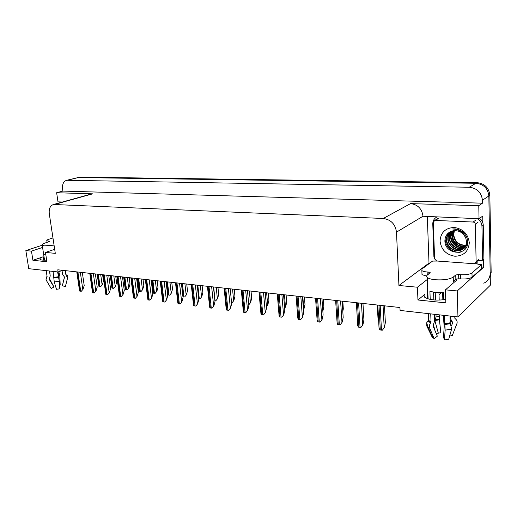 <?xml version="1.0" encoding="UTF-8"?>
<svg xmlns="http://www.w3.org/2000/svg" width="517" height="517" viewBox="0 0 517 517"><rect width="100%" height="100%" fill="white"/><g stroke="black" fill="none" stroke-linecap="round" stroke-linejoin="round"><path stroke-width="0.78" d="M445.738 299.479C436.161 300.739 429.155 299.989 424.722 297.243C423.675 296.247 423.733 295.259 424.903 294.263L417.949 299.996L417.439 287.219L398.93 285.494L396.487 232.146C395.337 224.158 390.936 219.602 383.284 218.478L53.542 204.486C50.194 205.611 48.779 208.706 49.296 213.786L55.293 253.356L45.47 252.432L54.679 249.304M429.776 263.166L429 263.108L427.32 216.662M483.569 259.405L483.718 267.199L481.43 267.024M396.487 232.146L423.003 216.248L479.039 218.736L482.736 216.074L482.865 222.898M54.724 204.389L92.698 193.836L56.637 192.731L57.988 201.856L62.395 202.031M92.698 193.836L91.011 194.088M423.003 216.248C421.975 208.784 417.833 204.57 410.569 203.608L478.774 205.701L482.49 203.187L62.893 191.09L62.589 189.009C62.143 184.226 63.52 181.318 66.725 180.278L469.255 187.244C477.081 188.156 481.476 192.479 482.432 200.228L482.49 203.187M479.039 218.736L478.774 205.701M66.725 180.278L78.616 177.467L475.918 183.276C483.608 184.142 487.919 188.369 488.843 195.956L490.381 285.164L457.959 316.947L457.235 290.942L483.718 267.199M42.581 247.436L31.466 251.126L25.85 250.596L28.752 268.672L58.117 271.974L62.544 270.32M25.85 250.596L42.232 245.213L44.598 245.859L54.046 245.129M56.637 192.731L62.893 191.09M439.03 294.8L441.434 292.732M58.117 271.974L57.788 269.796L399.945 307.525L400.074 310.433L457.959 316.947M398.93 285.494L429 263.108M457.235 290.942L445.434 289.843L456.453 280.343L457.196 278.805M427.365 279.4L417.439 287.219M46.653 260.109C43.066 260.31 40.856 260.045 40.016 259.334C39.441 258.578 40.5 257.718 43.202 256.755L32.92 260.297L46.905 261.738L45.47 252.432M32.92 260.297L31.466 251.126M417.949 299.996L445.841 302.872L445.434 289.843M79.017 177.221L77.666 177.557L475.918 183.276C483.608 184.142 487.919 188.369 488.843 195.956L490.174 273.338C490.064 277.978 487.925 281.267 483.776 283.219M79.385 177.124L476.958 182.656C484.629 183.516 488.92 187.729 489.845 195.29L491.15 272.427L490.239 276.963M102.605 274.74L103.471 281.054L102.34 284.751L100.653 286.709L98.967 286.502L98.734 285.287M102.34 284.751L100.653 286.709M82.319 272.504L84.2 285.533L83.03 289.281L81.305 291.271L79.631 291.052L79.405 289.875M83.03 289.281L81.305 291.271M115.718 276.188L116.571 282.579L115.446 286.328L113.74 288.312L112.015 288.098L111.769 286.825M115.446 286.328L113.74 288.312M129.172 277.668L130.013 284.143L128.888 287.943L127.176 289.953L125.398 289.74L125.14 288.396M128.888 287.943L127.176 289.953M142.989 279.193L143.81 285.746L142.692 289.598L140.96 291.64L139.144 291.42L138.866 290.011M142.692 289.598L140.96 291.64M95.361 273.939L97.209 287.135L96.039 290.935L94.301 292.952L92.588 292.725L92.349 291.491M96.039 290.935L94.301 292.952M108.751 275.419L110.567 288.777L109.404 292.635L107.646 294.677L105.888 294.451L105.636 293.145M109.404 292.635L107.646 294.677M122.497 276.931L124.28 290.464L123.117 294.373L121.353 296.448L119.543 296.215L119.278 294.845M123.117 294.373L121.353 296.448M136.624 278.489L138.369 292.202L137.212 296.17L135.435 298.27L133.573 298.025L133.296 296.59M137.212 296.17L135.435 298.27M428.864 273.855L428.8 272.116L430.144 272.478L430.118 272.886L427.462 274.941C426.383 275.8 426.325 276.653 427.3 277.5C428.742 278.624 431.501 279.38 435.566 279.768C443.806 280.214 449.693 279.329 453.228 277.099L455.736 274.986L458.644 274.546L458.753 278.773L455.852 279.219L455.736 274.986M443.793 299.776L443.56 292.622L436.005 292.557L429.924 291.317L430.215 299.421M443.353 315.299L444.193 327.177L443.47 336.974L444.426 339.96L445.156 330.15L444.29 315.409M450.003 316.049L450.21 322.776L451.606 329.103L448.717 339.249L444.426 339.96M449.945 334.938L452.265 335.63L457.028 323.332C457.403 321.535 456.879 320.055 455.458 318.899L454.844 318.259L454.798 316.591M454.068 280.744L453.364 281.784L455.852 279.219M427.669 298.761L427.333 289.662L427.675 287.685M430.739 313.884L431.036 322.091L430.583 322.899C429.381 324.689 429.104 326.473 429.75 328.256L434.131 338.616L432.147 337.103L426.829 326.078L426.667 322.828L428.464 320.223L428.218 313.599M442.623 292.687L442.856 299.886M450.365 316.087L450.436 318.588L452.743 322.582L451.522 325.749M438.959 292.738L439.204 300.118M439.702 314.892L439.431 319.803L440.852 332.754L438.332 333.168L434.862 320.534L436.07 316.947L435.986 314.472M435.488 300.067L435.224 292.48M434.131 338.616L437.343 336.186L432.988 325.82L434.584 321.135L434.345 314.291M433.841 299.944L433.576 292.241M450.184 322.091L450.139 320.475M436.212 333.491L438.332 333.168M433.44 324.825L435.075 330.796M472.073 277.164L471.976 272.937L481.385 264.652L481.463 268.756L472.073 277.164C469.85 278.631 465.991 279.219 460.498 278.922L458.753 278.773M426.635 276.052L422.008 274.676L421.956 273.222M471.976 272.937C469.746 274.385 465.882 274.966 460.388 274.689L458.644 274.546M428.8 272.116L427.132 271.981C424.528 271.748 422.764 271.276 421.853 270.572L422.001 268.969L432.561 261.085L437.401 261.053M481.385 264.652C478.58 264.426 476.661 263.954 475.614 263.243L475.737 263.011M434.513 256.846L433.912 256.833L432.774 224.003C432.781 220.862 434.106 218.549 436.762 217.043M478.471 260.613L482.613 260.232L483.906 259.114L483.259 225.25C483.124 222.452 481.902 220.152 479.582 218.348M477.288 218.672C480.209 220.449 481.76 222.969 481.954 226.233L482.613 260.232M477.178 261.667L477.075 263.922M57.62 271.916L59.268 281.267L59.817 288.829L56.476 289.3L54.259 281.965L53.051 271.406M62.014 270.52L62.576 274.256L64.541 277.183L62.363 285.746L65.362 286.625L67.546 278.068L65.64 274.01L65.129 270.604M49.328 241.613L49.264 241.2L49.658 241.31L49.18 241.672L45.205 242.971C42.691 243.817 41.703 244.567 42.232 245.213L44.552 260.18M59.533 284.906L60.192 285.093L59.836 275.91L58.815 271.716M46.181 270.63L47.099 276.569L45.981 279.762L51.215 288.615L53.93 286.929L49.121 279.206L50.227 275.955L49.464 270.998M45.871 255.03L43.654 254.351M57.917 271.948L58.932 275.613L59.093 279.846M49.69 271.024L50.155 275.49M49.451 278.644L53.871 286.832M62.473 285.313L64.463 276.899M60.192 285.093L59.552 285.151M65.879 273.144L66.124 274.469M49.264 241.2L46.853 240.715C46.511 240.308 47.15 239.836 48.766 239.293L52.954 237.936M469.3 242.764C468.518 251.456 463.73 255.947 454.928 256.238C446.177 254.739 441.227 249.685 440.064 241.077C440.665 232.527 445.35 227.984 454.12 227.454C463.051 228.811 468.111 233.917 469.3 242.764M444.904 240.386C444.297 255.062 468.402 256.619 467.691 242.046C467.562 237.839 465.739 234.337 462.224 231.545C459.245 229.464 456.052 228.611 452.633 228.986C459.27 229.231 463.652 232.288 465.791 238.175C463.051 232.359 458.631 229.942 452.537 230.925C447.787 232.333 445.247 235.487 444.904 240.386M450.566 231.59C448.045 233.639 446.766 236.269 446.746 239.474C446.598 246.531 454.624 252.483 461.015 249.982C464.835 248.406 466.767 245.472 466.825 241.161M450.527 231.61C447.806 233.652 446.429 236.353 446.391 239.726C446.242 246.796 454.275 252.748 460.673 250.247C464.492 248.677 466.431 245.73 466.483 241.42L465.791 238.175M451.089 231.37C449.131 233.374 448.155 235.739 448.161 238.46C448.013 245.497 456.013 251.417 462.385 248.916L463.956 248.173M464.143 248.063L464.68 247.695M450.934 231.435C448.846 233.458 447.806 235.888 447.806 238.712C447.657 245.756 455.664 251.682 462.043 249.181L463.801 248.328M463.982 248.205C465.933 246.88 467.161 245.013 467.678 242.615M451.813 231.118L449.564 237.458C449.415 244.463 457.39 250.357 463.743 247.863L464.531 247.533M451.625 231.177C450.003 233.102 449.202 235.28 449.215 237.71C449.066 244.722 457.047 250.616 463.4 248.121L464.389 247.701M464.589 247.598L465.158 247.268M452.633 230.899L450.96 236.469C450.805 243.429 458.715 249.284 465.048 246.829M465.261 246.745L465.882 246.48M452.42 230.95L450.611 236.715C450.456 243.701 458.411 249.569 464.751 247.074L464.925 247.01M453.532 230.718L452.336 235.487C453.545 243.132 457.933 246.654 465.494 246.053M465.727 245.995L466.392 245.782M453.299 230.756L451.994 235.733C451.877 242.376 459.102 248.141 465.39 246.254M465.617 246.189L466.082 246.034M454.417 230.614L453.706 234.511C454.702 241.646 458.753 245.207 465.875 245.207M454.236 230.627L453.364 234.75C454.411 242.014 458.547 245.575 465.791 245.426M433.33 222.388L434.61 220.52L435.301 220.423L473.113 222.039C474.432 222.226 475.168 222.956 475.323 224.242L476.131 261.809L474.949 263.586L474.044 263.715L436.671 261.001L434.584 258.849L433.33 222.388M476.131 261.809L478.768 259.553L475.898 262.772M451.128 231.351L450.934 232.062M450.824 232.547L450.63 235.965M451.367 239.281C452.465 242.118 454.223 244.341 456.647 245.956M459.639 247.443L462.851 248.128M463.303 248.16L463.962 248.166M464.027 248.166L465.953 247.979M444.988 239.229C446.268 247.74 451.167 252.109 459.684 252.328M451.283 231.293L451.154 231.758M451.05 232.165L450.759 234.905M450.986 237.161C452.052 241.652 454.592 244.871 458.605 246.822M460.686 247.585L463.264 248.018M463.523 248.031L464.085 248.037M464.163 248.037L466.03 247.869M445.169 238.221C444.652 246.014 452.633 253.543 460.447 252.122M157.174 280.757L157.976 287.394L156.864 291.304L155.119 293.372L153.252 293.145L152.967 291.672M156.864 291.304L155.119 293.372M171.747 282.366L172.536 289.087L171.424 293.055L169.666 295.155L167.747 294.916L167.534 294.205M171.424 293.055L169.666 295.155M186.727 284.014L187.49 290.832L186.385 294.852L184.621 296.984L182.934 296.829M186.385 294.852L184.621 296.984M151.138 280.091L152.845 293.986L151.694 298.005L149.898 300.138L147.991 299.892L147.7 298.38M151.694 298.005L149.898 300.138M166.06 281.739L167.728 295.814L166.584 299.899L164.774 302.064L162.81 301.805L162.506 300.222M166.584 299.899L164.774 302.064M181.409 283.426L183.031 297.702L181.894 301.844L180.071 304.041L178.048 303.776L177.732 302.115M181.894 301.844L180.071 304.041M202.121 285.714L202.864 292.622L201.772 296.7L199.989 298.858L198.683 298.761M201.772 296.7L199.989 298.858M217.961 287.458L218.678 294.457L217.592 298.6L215.796 300.797L214.891 300.745M217.592 298.6L215.796 300.797M234.253 289.255L234.944 296.351L233.865 300.558L232.055 302.781L231.577 302.781M233.865 300.558L232.055 302.781M251.023 291.103L251.682 298.303L250.616 302.568L248.761 304.83M250.616 302.568L248.793 304.83M268.291 293.01L268.924 300.306L267.871 304.642L266.417 306.29M267.871 304.642L266.449 306.671M197.203 285.171L198.774 299.64L197.643 303.847L195.807 306.077L193.733 305.805L193.397 304.067M197.643 303.847L195.807 306.077M213.456 286.961L214.982 301.637L213.857 305.909L212.009 308.171L209.87 307.893L209.514 306.07M213.857 305.909L212.009 308.171M230.201 288.809L231.668 303.692L230.556 308.029L228.688 310.323L226.485 310.038L226.116 308.132M230.556 308.029L228.688 310.323M247.449 290.709L248.851 305.805L247.753 310.213L245.872 312.546L243.597 312.255L243.216 310.265M247.753 310.213L245.872 312.546M265.221 292.667L266.565 307.99L265.473 312.468L263.58 314.834L261.24 314.536L260.833 312.455M265.473 312.468L263.58 314.834M286.082 294.968L286.683 302.374L285.636 306.781L284.628 307.789M285.636 306.781L284.66 308.177M304.416 296.991L304.985 304.507L303.951 308.979L303.427 309.412M303.951 308.979L303.447 309.702M323.319 299.078L323.855 306.704L322.847 311.215M342.823 301.224L343.314 308.966L342.797 311.383M378.651 320.74L377.985 318.175M283.555 294.69L284.828 310.239L283.749 314.788L281.843 317.199L279.426 316.882L278.999 314.717M283.749 314.788L281.843 317.199M302.464 296.777L303.666 312.559L302.6 317.186L300.681 319.635L298.186 319.312L297.74 317.05M302.6 317.186L300.681 319.635M321.981 298.929L323.106 314.95L322.059 319.655L320.12 322.149L317.548 321.813L317.076 319.461M322.059 319.655L320.12 322.149M342.144 301.152L343.178 317.425L342.151 322.207L340.199 324.741L339.333 324.708L337.543 324.398L337.045 321.955M342.151 322.207L340.199 324.741M362.966 303.447L363.916 319.978L362.908 324.844L360.937 327.423L360.052 327.384L358.197 327.067L357.674 324.534M362.908 324.844L360.937 327.423M384.499 305.825L385.352 322.614L384.364 327.571L382.38 330.195L381.468 330.156L379.543 329.827L378.993 327.196M384.364 327.571L382.38 330.195M424.903 294.263L425.026 297.488M482.432 200.228L489.845 195.29M469.255 187.244L476.958 182.656M67.675 180.187L80.335 177.04M383.284 218.478L410.569 203.608M43.202 256.755L43.732 260.167M491.15 272.427L490.174 273.338M97.623 274.191L99.354 286.612M98.327 274.268L100.052 286.696M100.692 274.527L102.12 284.841M77.214 271.942L80.012 291.161M77.905 272.013L80.704 291.252M80.322 272.285L82.798 289.378M110.709 275.632L112.415 288.208M111.433 275.71L113.133 288.292M113.818 275.975L115.226 286.418M124.145 277.112L125.812 289.85M124.881 277.196L126.549 289.934M127.292 277.461L128.668 288.04M137.936 278.637L139.571 291.53M138.692 278.721L140.327 291.62M141.122 278.986L142.472 289.694M90.223 273.377L92.982 292.842M90.934 273.454L93.693 292.932M93.377 273.719L95.813 291.032M103.581 274.85L106.295 294.561M104.318 274.928L107.025 294.658M106.78 275.199L109.171 292.732M117.301 276.362L119.963 296.331M118.057 276.44L120.72 296.428M120.545 276.718L122.891 294.477M131.402 277.913L134.013 298.147M132.171 277.997L134.782 298.244M134.685 278.275L136.986 296.267M444.555 323.694L450.21 322.776M453.228 277.099L453.351 281.358M428.464 320.223L431.036 322.091M450.436 318.588L450.068 318.181M439.747 316.359L436.07 316.947M439.521 319.163L435.178 319.861M451.373 321.096L450.139 320.43M439.437 319.383L434.913 320.113M451.438 321.173L450.372 320.65M439.431 319.803L434.862 320.534M452.73 322.627L450.475 321.083M426.829 326.078L429.75 328.256M445.156 330.15L451.606 329.103M427.895 320.947L430.583 322.899M444.71 324.586L450.617 323.629M455.458 318.899L454.844 318.246M428.328 320.54L430.926 322.427M444.601 324.056L450.313 323.131M460.498 278.922L460.388 274.689M427.132 271.981L427.249 275.122M481.954 226.233L483.259 225.25M53.968 277.383L58.363 276.776M65.64 274.01L65.407 270.637M46.995 275.878L47.028 276.815M58.738 275.128L58.117 275.18M58.86 275.309L58.15 275.374M58.932 275.613L58.195 275.684M54.259 281.965L59.268 281.267M46.95 276L46.756 277.144M53.936 278.004L58.524 277.364M47.008 275.962L45.981 279.762M53.975 277.635L58.415 277.022M65.775 274.223L65.885 273.163M48.411 241.135L48.527 241.885M435.301 220.423L438.242 218.562M475.323 224.242L477.999 222.291M473.113 222.039L475.808 220.113M152.095 280.195L153.698 293.262M152.87 280.285L154.473 293.352M155.333 280.55L156.651 291.401M166.642 281.797L168.206 295.033M167.443 281.888L169.007 295.129M169.925 282.159L171.211 293.152M181.596 283.452L183.121 296.861M182.417 283.542L183.942 296.958M184.924 283.814L186.178 294.955M145.891 279.51L148.444 300.015M146.686 279.6L149.239 300.118M149.219 279.878L151.475 298.109M160.787 281.158L163.282 301.934M161.601 281.242L164.096 302.038M164.16 281.526L166.364 300.009M176.11 282.844L178.539 303.906M176.95 282.935L179.373 304.015M179.535 283.219L181.674 301.954M197.817 285.235L199.297 298.839M200.344 285.513L201.565 296.803M213.657 286.987L215.085 300.771M216.209 287.265L217.386 298.71M232.527 289.068L233.665 300.668M249.33 290.916L250.422 302.684M266.63 292.822L267.677 304.759M191.878 284.583L194.237 305.935M192.744 284.68L195.096 306.051M195.355 284.964L197.429 303.957M208.112 286.373L210.393 308.029M209.004 286.47L211.279 308.138M211.64 286.761L213.65 306.019M224.824 288.215L227.028 310.181M225.748 288.318L227.945 310.297M228.411 288.609L230.343 308.145M242.053 290.115L244.166 312.397M242.996 290.218L245.11 312.52M245.685 290.515L247.546 310.329M259.805 292.073L261.828 314.679M260.781 292.183L262.798 314.808M263.502 292.48L265.273 312.585M284.46 294.793L285.449 306.898M302.833 296.816L303.77 309.101M278.12 294.089L280.04 317.037M279.128 294.205L281.041 317.167M281.868 294.503L283.555 314.911M297.01 296.176L298.826 319.467M298.05 296.293L299.86 319.596M300.823 296.596L302.413 317.309M316.514 298.328L318.213 321.975M317.587 298.445L319.28 322.11M320.385 298.755L321.871 319.784M336.657 300.545L338.228 324.56M337.769 300.668L339.333 324.708M340.593 300.978L341.97 322.343M357.473 302.839L358.914 327.235M358.617 302.968L360.052 327.384M361.473 303.285L362.727 324.98M378.993 305.217L380.292 330.001M380.182 305.347L381.468 330.156M383.065 305.663L384.189 327.713M53.542 204.486L91.535 193.94M456.543 280.266L456.505 278.928M97.177 274.139L98.844 286.075M76.781 271.89L79.521 290.677M110.244 275.58L111.879 287.633M123.647 277.06L125.25 289.236M137.412 278.579L138.983 290.877M89.771 273.325L92.465 292.318M103.109 274.792L105.752 293.999M116.803 276.304L119.401 295.724M130.879 277.855L133.418 297.501M427.3 277.5L428.082 298.891M428.632 313.645L428.89 320.76L428.438 320.372M450.1 319.144L450.133 316.061M450.113 319.68L450.126 320.088M450.378 320.656L451.509 321.251M452.369 322.001L452.743 322.582M433.039 338.008L428.134 327.377L426.667 322.828M422.008 274.676L421.853 270.572M430.144 272.478L430.157 272.853M65.549 285.946L67.578 278.03M67.817 277.086L67.643 275.283M47.105 242.35L46.853 240.715M460.673 250.247L461.015 249.976M462.043 249.181L462.385 248.916M463.4 248.121L463.743 247.863M434.61 220.52L437.556 218.652M151.552 280.136L153.077 292.564M166.073 281.739L167.56 294.296M145.335 279.451L147.817 299.324M160.205 281.093L162.622 301.198M175.496 282.78L177.848 303.117M191.232 284.512L193.507 305.095M207.427 286.295L209.631 307.13M224.107 288.137L226.226 309.224M241.29 290.031L243.32 311.383M258.998 291.982L260.936 313.606M377.287 305.024L378.05 319.357M277.261 293.999L279.102 315.893M296.099 296.073L297.831 318.252M315.544 298.219L317.167 320.682M335.63 300.435L337.129 323.196M356.375 302.723L357.745 325.788M377.824 305.088L379.058 328.463"/></g></svg>
